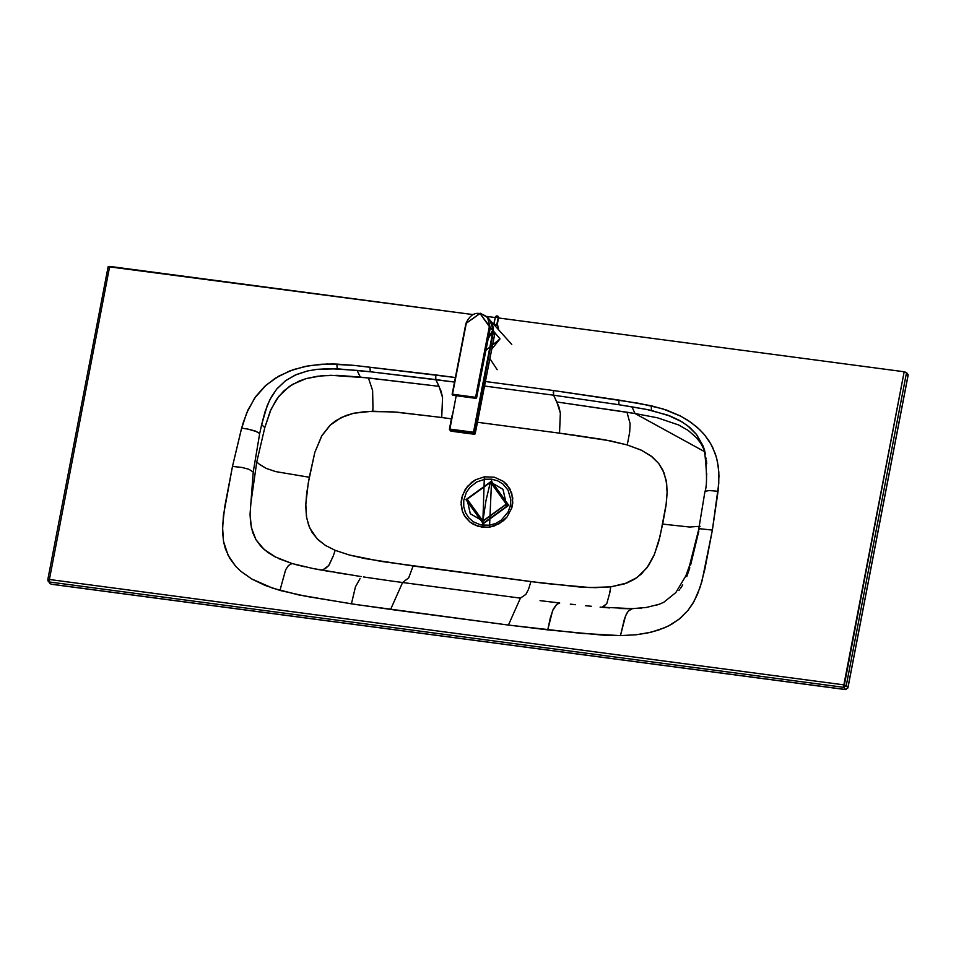 <?xml version="1.0" encoding="UTF-8"?>
<svg xmlns="http://www.w3.org/2000/svg" width="956" height="956" viewBox="0 0 956 956"><rect width="100%" height="100%" fill="white"/><g stroke="black" fill="none" stroke-linecap="round" stroke-linejoin="round"><path stroke-width="1.43" d="M484.357 476.817L475.538 479.793L467.376 486.437L462.334 495.555L461.115 504.553L462.346 511.149L464.15 515.212L469.85 521.964L477.701 526.206L487.739 527.342L489.615 527.115L489.591 525.214L480.677 524.928L473.16 521.713L468.643 517.662L465.429 512.524L463.756 506.644L463.744 500.454L466.313 492.471L469.982 487.249L476.721 481.979L484.788 479.255L484.357 476.817L482.744 525.298L483.617 523.733L482.744 525.298L489.591 525.214L491.635 479.171L484.788 479.255L491.635 479.171L491.659 481.25L491.635 479.171L497.622 480.808L502.868 483.963L508.066 490.141L510.827 499.88L510.265 506.083L508.066 512.01L501.243 520.148L495.71 523.434L489.591 525.214L489.615 527.115L499.283 523.673L507.074 516.933L511.819 507.899L512.763 497.968L509.799 488.647L503.358 481.358L494.419 477.199L484.357 476.817L494.419 477.199L503.358 481.358L506.955 484.668L511.759 493.141L512.786 502.952L511.819 507.899L507.074 516.933L503.501 520.662L494.599 525.86L489.615 527.115L482.135 527.21L473.567 524.45L469.85 521.964L465.333 517.1L462.346 511.149L461.115 502.282L461.724 497.765L465.297 489.269L471.595 482.362L475.538 479.793L484.357 476.817M441.72 417.533L451.387 418.812L441.72 417.533L442.556 397.469L441.72 417.533L438.254 417.079L441.72 417.533M569.047 434.43L477.486 422.277L559.523 433.164L560.359 413.088L556.81 401.962L553.608 395.198L484.537 386.045L553.608 395.198L558.913 406.862L560.359 413.088L559.523 433.164L610.263 440.824L627.136 444.91L640.962 450.013L650.988 455.952L658.756 463.517L664.062 472.909L666.643 483.413L667.121 492.424L666.344 503.119L660.118 536.077L654.418 554.444L646.937 567.828L636.887 577.663L624.328 583.925L610.669 586.865L589.971 587.558L544.789 583.399L380.751 561.351L349.239 554.982L335.15 550.321L325.542 545.494L317.177 538.885L309.72 527.975L306.637 517.758L305.789 504.23L308.274 482.947L314.811 452.415L321.622 436.091L330.633 424.727L335.747 420.7L345.809 415.573L353.624 413.255L366.351 411.462L393.621 411.905L438.254 417.079L397.421 412.215L372.744 411.188L372.96 407.973L372.744 411.188L353.624 413.255L341.268 417.521L330.035 425.277L322.017 435.41L314.811 452.415L309.314 477.187L305.669 476.662L309.314 477.187L306.625 493.75L305.753 505.628L306.422 516.419L308.704 525.489L312.218 532.647L318.097 539.782L325.542 545.494L335.15 550.321L333.321 555.842L335.15 550.321L349.239 554.982L365.084 558.615L413.123 565.988L408.69 577.854L413.123 565.988L530.927 581.606L528.489 589.386L530.927 581.606L580.567 587.104L595.528 587.653L610.669 586.865L609.88 592.469L610.669 586.865L626.969 582.969L634.533 579.216L641.273 574.114L648.562 565.534L653.868 555.735L658.397 542.757L662.675 524.055L666.236 524.486L662.675 524.055L666.033 505.485L667.121 492.424L666.165 480.33L662.831 470.065L658.756 463.517L652.231 456.92L641.667 450.348L627.136 444.91L627.853 441.863L627.136 444.91L604.562 439.748L571.676 434.789M454.494 382.065L435.817 379.58L439.019 386.332L442.556 397.469L441.11 391.243L435.817 379.58L435.769 374.931L354.198 365.395L327.131 363.997L308.943 365.682L293.301 369.625L278.77 376.126L266.091 385.137L254.69 398.031L246.744 412.837L241.199 429.746L232.475 466.444L241.689 467.388L248.608 469.181L241.689 467.388L232.475 466.444L224.696 506.895L222.521 526.457L223.489 541.299L228.078 555.257L235.738 566.37L240.757 571.246L251.643 578.93L272.735 588.203L298.702 594.919L351.426 603.834L355.465 586.793L360.03 578.631L355.465 586.793L351.426 603.834L390.61 609.426L402.596 582.515L408.69 577.854L402.596 582.515L392.785 581.2L520.399 598.145L525.896 594.345L528.489 589.386L525.896 594.345L520.399 598.145L508.413 625.057L356.469 604.598L306.207 596.365L280.168 590.485L280.777 587.39L280.168 590.485L264.967 585.359L252.049 579.169L240.577 571.102L235.738 566.37L229.703 558.232L225.449 548.959L223.608 541.956L222.497 531.261L223.405 515.654L232.475 466.444L241.641 428.121L248.106 429.136L241.641 428.121L243.29 422.444L248.106 409.706L255.802 396.465L264.657 386.439L275.424 378.134L289.704 370.94L305.06 366.423L321.12 364.26L333.118 363.985L337.181 364.105L336.942 365.694L337.181 364.105L354.198 365.395L455.379 377.536L435.769 374.931L435.817 379.58L370.235 371.753L370.032 367.869L370.235 371.753L454.494 382.065M264.8 427.607L270.297 410.996L276.535 399.405L283.741 390.968L292.512 384.408L306.123 378.612L321.24 375.816L337.683 375.361L360.328 377.094L357.09 370.39L329.724 368.646L317.105 369.339L307.402 370.988L295.022 375.158L285.294 380.906L276.535 389.295L269.735 399.907L265.027 411.797L261.645 424.631L264.8 427.607L256.758 461.987L259.231 464.15L256.758 461.987L264.8 427.607L261.645 424.631L267.226 405.559L271.492 396.644L277.049 388.674L285.94 380.416L296.551 374.477L307.402 370.988L317.105 369.339L337.277 368.801L336.942 365.694L337.277 368.801L370.235 371.753L357.09 370.39L360.328 377.094L439.019 386.332L368.407 377.943L372.625 390.526L372.96 407.973L372.625 390.526L368.407 377.943L330.836 375.302L317.38 376.258L306.123 378.612L299.228 381.038L289.429 386.379L278.758 396.382L271.074 409.228L264.8 427.607M258.467 432.578L259.685 433.51L253.232 472.037L249.11 469.396L253.232 472.037L259.685 433.51L255.133 430.953L248.106 429.136L256.961 431.73M259.685 433.51L261.645 424.631L259.685 433.51M259.709 464.532L266.294 468.428L275.615 471.583L305.669 476.662L275.615 471.583L266.294 468.428L259.231 464.15M250.759 503.932L256.758 461.987L250.759 503.932M253.232 472.037L250.054 514.209L253.232 472.037M361.141 576.587L313.054 568.533L292.034 563.526L288.473 565.486L285.641 569.776L280.777 587.39L285.641 569.776L288.473 565.486L292.034 563.526L275.173 556.894L267.656 552.293L261.131 546.605L255.993 539.746L252.659 532.384L250.615 523.231L250.054 514.209L251.38 527.712L255.993 539.746L264.191 549.545L276.129 557.372M279.116 558.794L292.154 563.562M295.547 564.53L304.689 566.788M314.034 568.712L321.551 570.099L323.176 569.645L321.551 570.099M325.052 568.868L328.673 565.617L323.176 569.645M329.127 564.984L333.321 555.842L328.673 565.617M363.388 576.934L392.785 581.2L363.388 576.934M323.319 570.409L331.995 571.879M336.596 572.656L345.881 574.186M847.805 688.069L845.534 689.527L847.864 687.842L846.251 685.667L843.909 687.352L846.251 685.667L843.873 684.866L846.251 685.667L906.539 372.577L846.251 685.667L847.864 687.842L908.164 374.74L906.539 372.577L904.173 371.765L843.909 687.352L843.873 684.866L49.401 579.491L49.425 581.989L843.909 687.352L845.642 689.599L51.158 584.236L48.17 581.26L47.8 579.647L48.17 581.26L51.05 584.152L845.534 689.527L843.909 687.352L49.425 581.989L49.401 579.491L47.836 579.778L49.401 579.491L109.689 266.401L472.658 314.536L108.136 266.688L109.689 266.401L49.401 579.491L843.873 684.866L904.173 371.765L498.602 317.978L904.173 371.765L906.539 372.577L908.164 374.74L906.599 375.027M486.807 316.412L495.065 317.512L486.807 316.412M558.663 603.332L556.571 604.491L552.592 610.669L547.752 629.873L603.116 635.154L620.468 635.62L635.836 634.784L647.367 633.039L658.349 630.147L668.531 625.941L679.142 619.165L688.069 610.31L692.801 603.547L697.51 594.262L701.991 581.129L712.375 530.09L699.947 528.752L712.375 530.09L718.064 491.312L709.28 490.524L705.265 491.265L709.28 490.524L718.064 491.312L718.96 475.957L718.315 466.588L716.486 457.565L712.65 447.372L709.089 441.015L703.544 433.666L696.924 427.069L687.77 420.222L680.122 415.836L666.511 410.064L651.311 405.762L651.406 410.471L646.853 409.491L667.455 415.035L682.094 421.919L689.778 427.463L696.35 434.287L702.851 445.448L696.589 434.586L687.615 425.707L679.274 420.293L670.55 416.219L651.406 410.471L651.311 405.762L618.855 400.05L618.914 404.735L553.608 395.198L553.572 390.55L485.421 381.516L553.572 390.55L639.337 403.384L662.807 408.845L680.971 416.278L690.937 422.361L699.696 429.626L704.727 435.064L710.965 444.146L715.411 454.064L717.37 461.151L718.828 472.133L718.757 483.557L712.375 530.09L704.883 569.095L700.258 586.912L694.199 601.121L688.069 610.31L680.541 618.03L671.745 624.196L665.149 627.53L651.084 632.227L636.337 634.736L620.468 635.62L581.571 633.398L508.413 625.057L547.752 629.873L550.333 617.815L553.249 609.163L556.571 604.491L559.726 602.973L540.032 600.655M609.474 591.728L610.095 591.656L609.474 591.728M549.867 601.838L559.726 602.973M575.608 604.706L570.29 604.144M705.444 453.981L704.345 449.702C707.046 471.678 707.237 485.756 704.883 491.934L698.621 529.827L689.551 565.617L685.822 575.906L675.808 592.589L663.751 602.292L659.293 604.228L646.232 607.478L632.346 608.649L629.179 610.263L626.742 613.322L624.459 618.831L620.468 635.62L625.571 615.76L628.343 611.051L632.346 608.649L600.105 607.12M606.702 603.69L601.981 607.287L604.933 605.793M606.833 603.463L609.88 592.469L606.833 603.463M591.417 606.283L585.502 605.71M686.743 576.659L689.814 567.768M690.602 565.068L698.812 531.13M706.532 476.674L706.711 473.459M706.711 463.851L706.448 460.469M706.269 458.892L706.161 458.139M704.656 450.79L703.736 447.838L704.656 450.79M704.094 449.667L700.76 443.309L696.374 437.597L688.165 430.439L678.617 424.954L657.393 417.784L635.047 413.53L631.928 406.838L618.914 404.735L646.853 409.491L631.928 406.838L635.047 413.53L704.942 451.865M702.851 445.448L703.736 447.838M698.597 530.221L699.386 528.943L698.621 529.851M700.091 526.278L689.599 527.031L666.236 524.486L689.599 527.031L700.091 526.278M601.981 607.287L609.617 607.92M619.189 608.506L628.654 608.709M637.102 608.446L641.572 608.076M678.999 590.402L679.692 589.517M680.361 588.597L682.739 584.917M635.047 413.53L626.993 412.227L630.1 423.675L629.705 431.957L627.853 441.863L629.705 431.957L630.1 423.675L626.993 412.227L556.81 401.962L635.047 413.53M553.285 394.386L553.608 395.198L618.914 404.735L618.855 400.05L553.572 390.55L553.213 392.689M402.596 582.515L520.399 598.145L508.413 625.057L390.61 609.426L402.596 582.515M51.277 584.188L49.796 583.435L47.8 579.647L108.136 266.688M51.158 584.236L845.773 689.539M908.116 374.967L847.912 687.962L845.642 689.599M497.06 327.597L498.363 329.497L498.446 328.721L497.204 323.224M497.168 323.498L496.69 325.171L495.1 325.661L496.69 325.171L497.335 323.869L498.662 317.75L498.363 316.508L496.594 315.934L495.148 317.273L498.662 317.739L497.359 323.749L498.267 317.547L496.941 323.749L495.124 325.279L496.845 324.215L498.279 317.476L496.594 316.101L495.423 317.057L493.929 323.833L495.16 325.936L494.037 323.367L493.666 324.275M494.097 323.176L495.399 317.165L494.097 323.176M493.69 324.407L495.507 316.472L497.682 315.994L498.662 317.75L498.363 316.508M496.594 315.934L497.849 316.101M485.911 350.314L500.024 338.89L493.547 331.218L492.017 336.177L492.699 332.58L473.495 432.231L449.774 429.089L450.897 431.156L474.63 434.299L473.507 432.817L449.487 429.495L450.802 431.12L449.404 429.196L474.057 432.423L485.074 375.254L486.222 377.297L492.591 344.746M492.615 325.112L493.153 327.561L492.615 325.112M449.786 429.674L456.203 395.724L449.774 429.089L473.495 432.231L484.513 375.063L476.614 419.11L477.618 421.202M474.797 433.976L477.701 421.13L475.156 433.893L462.788 432.769L474.606 434.287L473.495 432.231L475.156 433.893L473.495 432.231L476.064 418.919L477.701 421.13L486.222 377.321L477.701 421.13M462.907 432.674L450.885 431.132L462.788 432.769M449.416 429.148L451.973 415.836M451.985 415.788L449.487 429.495M491.169 321.503L493.559 331.218L490.834 321.12L511.783 344.447M497.168 369.721L489.89 358.62L497.168 369.721M491.539 335.64L492.746 334.959M492.997 331.039L485.074 375.254L493.547 331.218L494.897 333.154L486.222 377.297L485.074 375.254M484.513 375.063L493.547 331.218M494.718 333.907L494.933 332.855L500.024 338.89L491.743 349.119M488.719 364.547L494.336 335.855M474.63 434.299L486.174 377.393M486.496 347.219L484.644 356.696M466.253 323.463L452.499 394.219L475.61 397.314L489.353 326.558L480.031 313.544L465.883 323.522L452.14 394.278L465.883 323.522L480.031 313.544L489.914 326.749L487.895 317.667L480.211 313.21L465.895 323.475C471.153 312.289 478.49 310.353 487.895 317.667M480.211 313.21L487.536 317.201L489.914 326.749L492.746 330.274L488.385 337.671L492.746 330.274L489.353 326.558L475.61 397.314L489.914 326.749L476.542 397.983L479.291 383.822L475.992 398.377L453.013 394.936M493.117 327.299L493.284 330.167L488.169 338.759L493.284 330.167L489.902 320.057M479.195 313.592L480.498 313.556M491.312 334.134L492.627 330.131M489.759 319.878L492.507 324.801M486.437 347.542L490.093 328.924M489.95 329.641L488.193 338.675M452.833 395.258L476.542 397.983L452.833 395.258L475.992 398.377L475.61 397.314L452.14 394.278M452.14 394.446L465.883 323.498M503.023 489.364L506.381 504.254L482.995 521.128L470.352 513.778L482.995 521.128L506.274 504.099L482.888 520.984L470.292 513.707L467.006 498.889L482.888 520.984L485.983 500.621L490.392 482.015L467.006 498.889L490.392 482.015L502.976 489.293L506.381 504.254L502.976 489.293M482.888 520.984L506.274 504.099L490.392 482.015L485.983 500.621L482.888 520.984M508.747 505.294L491.444 481.215L465.954 499.618L483.258 523.697L508.747 505.294L491.444 481.215L465.954 499.618L483.258 523.697L508.747 505.294M508.222 505.222L483.366 523.171L466.48 499.689L491.336 481.74L508.222 505.222L491.336 481.74L466.48 499.689L483.366 523.171L508.222 505.222L506.106 505.449L508.222 505.222M661.277 603.463L655.744 605.435M908.2 374.872L847.912 687.962M492.292 346.275L491.946 348.139M488.552 336.847L476.554 398.007L452.2 394.613M487.536 317.201L489.878 320.009M488.504 337.086L488.6 336.476"/></g></svg>
